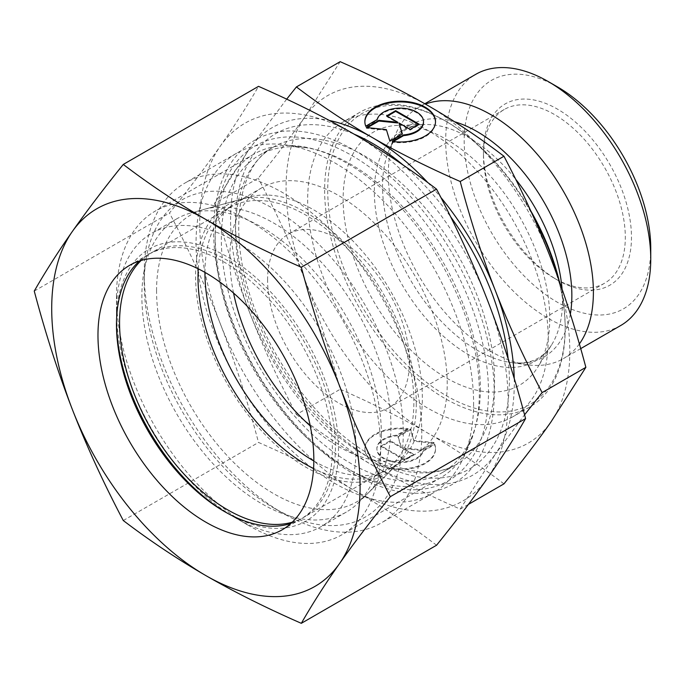 <?xml version="1.0" encoding="UTF-8"?>
<svg xmlns="http://www.w3.org/2000/svg" width="685" height="685" viewBox="0 0 685 685"><rect width="100%" height="100%" fill="white"/><g stroke="black" fill="none" stroke-linecap="round" stroke-linejoin="round"><path stroke-width="0.51" stroke-dasharray="3.42 2.57" d="M620.721 325.512A145.006 83.724 60 0 1 508.972 286.664A145.006 83.724 60 0 1 445.678 140.733A145.006 83.724 60 0 1 475.715 74.357M650.75 248.45A131.922 76.163 60 0 1 557.47 302.308A131.922 76.163 60 0 1 464.182 140.733A131.922 76.163 60 0 1 557.47 86.884M579.373 343.921A145.006 83.724 60 0 1 563.361 358.632A145.006 83.724 60 0 1 527.441 364.78A145.006 83.724 60 0 1 388.318 173.853A145.006 83.724 60 0 1 395.074 135.502A145.006 83.724 60 0 1 418.355 107.468A145.006 83.724 60 0 1 425.419 104.12M549.755 318.337A146.102 84.349 60 0 1 537.845 367.066A146.102 84.349 60 0 1 421.643 360.173A146.102 84.349 60 0 1 343.134 199.044A146.102 84.349 60 0 1 398.293 125.346A146.102 84.349 60 0 1 549.755 318.337M557.992 277.605A170.085 98.203 60 0 1 565.176 329.023L565.176 327.242A167.911 96.945 60 0 1 446.449 395.784A167.911 96.945 60 0 1 327.721 190.147A167.911 96.945 60 0 1 446.449 121.596A167.911 96.945 60 0 1 530.695 210.732M565.176 329.023A170.085 98.203 60 0 1 529.95 406.881A170.085 98.203 60 0 1 398.875 361.312A170.085 98.203 60 0 1 324.63 190.147A170.085 98.203 60 0 1 359.865 112.28A170.085 98.203 60 0 1 444.907 120.706A170.085 98.203 60 0 1 533.153 216.177M548.214 338.81A170.085 98.203 60 0 1 512.988 416.677A170.085 98.203 60 0 1 381.922 371.107A170.085 98.203 60 0 1 307.676 199.934A170.085 98.203 60 0 1 342.902 122.076A170.085 98.203 60 0 1 473.969 167.637A170.085 98.203 60 0 1 548.214 338.81M480.373 388.66A183.169 105.755 60 0 1 471.845 437.107A183.169 105.755 60 0 1 442.433 472.513A183.169 105.755 60 0 1 301.28 423.441A183.169 105.755 60 0 1 221.323 239.108A183.169 105.755 60 0 1 259.264 155.255A183.169 105.755 60 0 1 304.628 147.489A183.169 105.755 60 0 1 480.373 388.66M473.6 403.259A196.252 113.308 60 0 1 464.464 455.165A196.252 113.308 60 0 1 432.954 493.097A196.252 113.308 60 0 1 281.715 440.524A196.252 113.308 60 0 1 196.047 243.012A196.252 113.308 60 0 1 236.693 153.175A196.252 113.308 60 0 1 285.302 144.852A196.252 113.308 60 0 1 473.6 403.259M144.227 272.938A196.252 113.308 60 0 1 184.873 183.092A196.252 113.308 60 0 1 336.112 235.674A196.252 113.308 60 0 1 421.78 433.177A196.252 113.308 60 0 1 381.125 523.015A196.252 113.308 60 0 1 282.999 513.296A196.252 113.308 60 0 1 144.227 272.938L144.227 283.616A183.169 105.755 60 0 1 273.752 208.839A183.169 105.755 60 0 1 403.277 433.177A183.169 105.755 60 0 1 273.752 507.953A183.169 105.755 60 0 1 144.227 283.616M204.943 272.382A153.731 88.759 60 0 1 236.779 202.221A153.731 88.759 60 0 1 249.212 197.066A153.731 88.759 60 0 1 362.699 251.66A153.731 88.759 60 0 1 422.354 398.122A153.731 88.759 60 0 1 401.196 460.32A153.731 88.759 60 0 1 390.518 468.497A153.731 88.759 60 0 1 313.833 460.996M156.565 290.74A165.727 95.686 60 0 1 204.284 209.31A165.727 95.686 60 0 1 326.625 268.169A165.727 95.686 60 0 1 390.938 426.053A165.727 95.686 60 0 1 368.128 493.097A165.727 95.686 60 0 1 237.19 465.851A165.727 95.686 60 0 1 156.565 290.74M233.542 293.043A153.731 88.759 60 0 1 229.809 258.245A153.731 88.759 60 0 1 261.644 187.87A153.731 88.759 60 0 1 380.115 229.055A153.731 88.759 60 0 1 447.219 383.771A153.731 88.759 60 0 1 415.375 454.146A153.731 88.759 60 0 1 310.245 425.89M483.456 155.427A100.31 57.917 60 0 1 504.228 109.506A100.31 57.917 60 0 1 581.522 136.375A100.31 57.917 60 0 1 625.311 237.327A100.31 57.917 60 0 1 604.538 283.248A100.31 57.917 60 0 1 554.379 278.273A100.31 57.917 60 0 1 483.456 155.427L483.456 151.864A104.668 60.434 60 0 1 557.47 109.129A104.668 60.434 60 0 1 631.476 237.327A104.668 60.434 60 0 1 557.462 280.054A104.668 60.434 60 0 1 483.456 151.864M267.587 280.054A100.31 57.917 60 0 1 288.359 234.133A100.31 57.917 60 0 1 365.653 261.011A100.31 57.917 60 0 1 409.442 361.954A100.31 57.917 60 0 1 388.669 407.875A100.31 57.917 60 0 1 311.367 381.006A100.31 57.917 60 0 1 267.587 280.054M514.229 378.514A200.619 115.825 60 0 1 514.289 383.326A200.619 115.825 60 0 1 495.289 454.249L524.564 414.793M214.508 203.454C225.091 243.149 236.779 279.463 249.58 312.394A200.619 115.825 60 0 1 230.58 219.517A200.619 115.825 60 0 1 249.58 148.594L214.508 203.454L258.262 178.194C276.723 155.264 292.332 134.714 305.09 116.544L340.162 61.676M569.8 351.277A200.619 115.825 60 0 1 550.8 422.2A200.619 115.825 60 0 1 427.945 433.177C402.403 418.407 373.145 403.773 340.162 389.285C329.588 349.59 317.9 313.276 305.09 280.345A200.619 115.825 60 0 1 286.09 187.476A200.619 115.825 60 0 1 305.09 116.544A200.619 115.825 60 0 1 427.945 105.567A200.619 115.825 60 0 1 550.8 258.399A200.619 115.825 60 0 1 569.8 351.277M503.963 483.858C478.866 464.815 453.53 447.921 427.945 433.177A200.619 115.825 60 0 1 305.09 280.345C292.332 247.388 276.723 213.343 258.262 178.194M364.865 121.947A35.329 20.396 0 0 0 364.865 122.307A35.329 20.396 0 0 0 365.764 126.888L377.127 120.337A23.316 13.46 180 0 1 401.898 108.881A23.316 13.46 180 0 1 423.501 122.307M365.764 126.177L365.764 126.888M408.132 429.332A35.329 20.396 0 0 0 364.865 449.206A35.329 20.396 0 0 0 392.248 469.071A35.329 20.396 0 0 0 435.514 449.206A35.329 20.396 0 0 0 434.607 444.616L423.253 451.175A23.316 13.46 180 0 1 398.473 462.623A23.316 13.46 180 0 1 376.87 449.206A23.316 13.46 180 0 1 377.127 447.228A23.316 13.46 180 0 1 396.778 435.883L408.132 429.332L408.132 428.613L396.778 435.172A23.316 13.46 0 0 0 377.127 446.517A23.316 13.46 0 0 0 376.87 448.487A23.316 13.46 0 0 0 398.473 461.913A23.316 13.46 0 0 0 423.253 450.465L434.607 443.906A35.329 20.396 180 0 1 435.514 448.487A35.329 20.396 180 0 1 392.248 468.36A35.329 20.396 180 0 1 364.865 448.487A35.329 20.396 180 0 1 408.132 428.613M423.253 451.175L423.253 450.465M433.982 442.536L421.489 449.745L402.592 447.827L413.706 454.241L404.715 459.438L381.237 445.875L390.227 440.686L401.341 447.099L398.011 436.191L410.495 428.981L414.014 440.506L433.982 442.536L433.982 443.246L414.014 441.217L410.495 429.692L398.011 436.902L401.341 447.819L390.227 441.397L381.237 446.586L404.715 460.149L413.706 454.951L402.592 448.538L421.489 450.465L433.982 443.246M421.489 450.465L421.489 449.745M402.592 448.538L402.592 447.827M413.706 454.951L413.706 454.241M404.715 460.149L404.715 459.438M381.237 446.586L381.237 445.875M390.227 441.397L390.227 440.686M401.341 447.819L401.341 447.099M398.011 436.902L398.011 436.191M410.495 429.692L410.495 428.981M414.014 441.217L414.014 440.506M434.607 444.616L434.607 443.906M396.778 435.883L396.778 435.172M387.29 116.193L386.674 116.553L397.788 122.966M386.674 115.842L386.674 116.553M367.451 127.65L366.398 128.258L386.357 130.287L389.885 141.812L402.369 134.602L402.189 133.995M366.398 127.547L366.398 128.258M386.357 129.576L386.357 130.287M389.885 141.101L389.885 141.812M402.369 133.892L402.369 134.602M399.038 123.694L410.152 130.107L419.143 124.918L418.526 124.559M410.152 129.397L410.152 130.107M419.143 124.208L419.143 124.918M377.127 119.618L377.127 120.337M393.258 141.59L392.248 142.18A35.329 20.396 0 0 0 435.514 122.307A35.329 20.396 0 0 0 435.506 121.947M392.248 141.47L392.248 142.18M286.673 99.154L249.58 148.594A200.619 115.825 60 0 1 329.468 120.509M460.217 509.118L495.289 454.249A200.619 115.825 60 0 1 372.434 465.226C397.976 479.997 427.234 494.63 460.217 509.118L468.429 504.374M296.417 414.545C321.505 433.588 346.85 450.482 372.434 465.226A200.619 115.825 60 0 1 249.58 312.394C262.338 345.351 277.947 379.404 296.417 414.545L340.162 389.285M427.868 182.647A200.619 115.825 60 0 1 440.883 197.468M559.285 281.201A167.911 96.945 60 0 1 565.176 327.242M198.273 268.837A152.644 88.125 60 0 1 229.621 207.615A152.644 88.125 60 0 1 347.244 248.509A152.644 88.125 60 0 1 413.877 402.129A152.644 88.125 60 0 1 382.264 472.008A152.644 88.125 60 0 1 313.567 468.54M141.144 260.471A152.644 88.125 60 0 1 151.171 252.911A152.644 88.125 60 0 1 268.794 293.805A152.644 88.125 60 0 1 335.427 447.416A152.644 88.125 60 0 1 303.815 517.295A152.644 88.125 60 0 1 292.255 522.201M381.399 434.538A169.366 97.784 60 0 1 358.084 503.055A169.366 97.784 60 0 1 346.319 512.072A169.366 97.784 60 0 1 215.801 466.69A169.366 97.784 60 0 1 141.872 296.245A169.366 97.784 60 0 1 176.953 218.712A169.366 97.784 60 0 1 190.644 213.026A169.366 97.784 60 0 1 315.674 273.178A169.366 97.784 60 0 1 381.399 434.538M416.283 403.516A156.052 90.095 60 0 1 394.808 466.648A156.052 90.095 60 0 1 271.517 440.994A156.052 90.095 60 0 1 195.593 276.106A156.052 90.095 60 0 1 240.529 199.429A156.052 90.095 60 0 1 355.729 254.854A156.052 90.095 60 0 1 416.283 403.516M116.476 310.913A169.366 97.784 60 0 1 151.548 233.379A169.366 97.784 60 0 1 282.066 278.752A169.366 97.784 60 0 1 355.994 449.197A169.366 97.784 60 0 1 320.923 526.731A169.366 97.784 60 0 1 236.231 518.348A169.366 97.784 60 0 1 116.476 310.913L116.476 321.008A157.002 90.651 60 0 1 227.488 256.909A157.002 90.651 60 0 1 338.51 449.197A157.002 90.651 60 0 1 227.488 513.296A157.002 90.651 60 0 1 225.939 512.389M116.484 322.806A157.002 90.651 60 0 1 116.476 321.008M139.398 261.002A152.644 88.125 60 0 1 148.088 254.692A152.644 88.125 60 0 1 265.712 295.586A152.644 88.125 60 0 1 332.345 449.197A152.644 88.125 60 0 1 300.732 519.076A152.644 88.125 60 0 1 290.919 523.443M116.476 296.665A186.817 107.862 60 0 1 155.161 211.151A186.817 107.862 60 0 1 299.122 261.199A186.817 107.862 60 0 1 380.672 449.197A186.817 107.862 60 0 1 341.978 534.72A186.817 107.862 60 0 1 248.569 525.463A186.817 107.862 60 0 1 116.476 296.665L116.476 324.57M215.159 239.69A186.817 107.862 60 0 1 253.852 154.176A186.817 107.862 60 0 1 397.805 204.224A186.817 107.862 60 0 1 479.354 392.222A186.817 107.862 60 0 1 440.66 477.745A186.817 107.862 60 0 1 347.252 468.489A186.817 107.862 60 0 1 215.159 239.69L215.159 234.416A193.281 111.586 60 0 1 351.825 155.512A193.281 111.586 60 0 1 488.491 392.222A193.281 111.586 60 0 1 351.825 471.134A193.281 111.586 60 0 1 215.159 234.416M213.617 231.093A198.436 114.566 60 0 1 353.931 150.083A198.436 114.566 60 0 1 494.245 393.113A198.436 114.566 60 0 1 353.931 474.131A198.436 114.566 60 0 1 213.617 231.093M436.559 545.243C409.784 524.873 382.239 506.515 353.931 490.152A218.061 125.903 60 0 1 220.399 324.031C206.219 287.537 189.248 250.53 169.495 213.001C189.248 188.478 206.219 166.138 220.399 145.982A218.061 125.903 60 0 1 353.931 134.054A218.061 125.903 60 0 1 487.463 300.176A218.061 125.903 60 0 1 508.124 401.127A218.061 125.903 60 0 1 487.463 478.224A218.061 125.903 60 0 1 353.931 490.152C325.598 473.806 293.788 457.905 258.519 442.442C247.251 400.014 234.544 360.541 220.399 324.031A218.061 125.903 60 0 1 199.737 223.079A218.061 125.903 60 0 1 220.399 145.982C234.544 125.843 247.251 105.969 258.519 86.353M34.25 291.082L169.495 213.001M123.274 520.523L258.519 442.442M570.357 314.072A133.858 77.285 60 0 1 510.976 362.536A133.858 77.285 60 0 1 477.205 350.232A133.858 77.285 60 0 1 382.547 186.286A133.858 77.285 60 0 1 388.78 150.888A133.858 77.285 60 0 1 454.549 121.733M562.077 289.13A133.07 76.831 60 0 1 562.556 300.313A133.07 76.831 60 0 1 551.708 344.692A133.07 76.831 60 0 1 468.454 354.633A133.07 76.831 60 0 1 374.361 191.654A133.07 76.831 60 0 1 424.597 124.533A133.07 76.831 60 0 1 468.454 137.334A133.07 76.831 60 0 1 515.762 179.367M508.159 358.897A193.641 111.801 60 0 1 509.357 380.475A193.641 111.801 60 0 1 372.434 459.532A193.641 111.801 60 0 1 235.82 233.157A193.641 111.801 60 0 1 354.102 134.149M235.512 230.913A183.169 105.755 60 0 1 273.443 147.061A183.169 105.755 60 0 1 365.036 156.137A183.169 105.755 60 0 1 494.553 380.475A183.169 105.755 60 0 1 456.621 464.327A183.169 105.755 60 0 1 365.036 455.251A183.169 105.755 60 0 1 235.512 230.913M403.028 164.974A193.641 111.801 60 0 1 450.61 216.76M527.441 364.78L510.976 362.536C521.944 363.881 531.038 362.399 538.264 358.092C543.47 355.13 547.957 350.66 551.708 344.692L537.845 367.066M395.074 135.502L388.78 150.888C393.096 140.716 398.927 133.575 406.274 129.474C411.445 126.442 417.55 124.798 424.597 124.533L398.293 125.346M580.709 348.614L563.361 358.632M529.95 406.881L512.988 416.677M259.264 155.255L273.443 147.061C236.642 165.624 226.007 238.354 256.644 313.61C279.523 373 324.99 429.152 370.268 454.737C405.494 473.969 434.281 477.162 456.621 464.327L442.433 472.513M471.845 437.107L464.464 455.165M432.954 493.097L381.125 523.015M273.752 507.953L282.999 513.296M249.212 197.066L204.284 209.31M261.644 187.87L236.779 202.221M504.228 109.506L288.359 234.133M364.865 122.307L364.865 121.596M376.87 448.487L376.87 449.206M364.865 448.487L364.865 449.206M435.514 448.487L435.514 449.206M435.514 122.307L435.514 121.596M554.379 278.273L557.462 280.054M604.538 283.248L388.669 407.875M415.375 454.146L390.518 468.497M401.196 460.32L368.128 493.097M236.693 153.175L184.873 183.092M304.628 147.489L285.302 144.852M359.865 112.28L342.902 122.076M446.449 121.596L444.907 120.706M424.786 103.76L418.355 107.468M229.621 207.615L151.171 252.911M394.808 466.648L358.084 503.055M346.319 512.072L320.923 526.731M227.488 513.296L236.231 518.348M176.953 218.712L151.548 233.379M240.529 199.429L190.644 213.026M382.264 472.008L303.815 517.295M148.088 254.692L129.585 265.369M253.852 154.176L155.161 211.151M347.252 468.489L351.825 471.134M440.66 477.745L341.978 534.72M224.406 511.515L248.569 525.463M300.732 519.076L282.229 529.762"/><path stroke-width="1.03" d="M650.75 259.135L650.75 248.45A131.922 76.163 60 0 0 557.47 86.884L548.214 81.541A145.006 83.724 60 0 1 650.75 259.135A145.006 83.724 60 0 1 620.721 325.512L580.709 348.614M425.419 104.12A145.006 83.724 60 0 1 534.471 151.077A145.006 83.724 60 0 1 593.39 292.247A145.006 83.724 60 0 1 579.373 343.921M313.833 460.996A153.731 88.759 60 0 1 204.943 272.604A153.731 88.759 60 0 1 204.943 272.382M524.564 414.793L542.118 392.599C523.657 357.45 508.047 323.406 495.289 290.449C482.48 257.517 470.792 221.204 460.217 181.508L503.963 156.248C522.424 191.398 538.033 225.442 550.8 258.399C563.601 291.33 575.289 327.644 585.863 367.34L550.8 422.2C538.033 440.378 522.424 460.928 503.963 483.858L468.429 504.374M435.506 121.947A35.329 20.396 0 0 0 408.132 102.433A35.329 20.396 0 0 0 364.865 121.947M365.764 126.177A35.329 20.396 180 0 1 364.865 121.596A35.329 20.396 180 0 1 408.132 101.722A35.329 20.396 180 0 1 435.514 121.596A35.329 20.396 180 0 1 392.248 141.47L403.602 134.911A23.316 13.46 0 0 0 423.253 123.565A23.316 13.46 0 0 0 423.501 121.596A23.316 13.46 0 0 0 401.898 108.17A23.316 13.46 0 0 0 377.127 119.618L365.764 126.177M403.602 134.911L403.602 135.621L393.258 141.59M423.501 121.596L423.501 122.307A23.316 13.46 180 0 1 423.253 124.276A23.316 13.46 180 0 1 403.602 135.621M395.665 110.653L419.143 124.208L410.152 129.397L399.038 122.983L402.369 133.892L389.885 141.101L386.357 129.576L366.398 127.547L378.891 120.337L397.788 122.255L386.674 115.842L395.665 110.653L395.665 111.364L387.29 116.193M397.788 122.255L397.788 122.966L378.891 121.048L367.451 127.65M378.891 120.337L378.891 121.048M402.189 133.995L399.038 122.983M418.526 124.559L395.665 111.364M460.217 181.508C427.234 167.02 397.976 152.387 372.434 137.617C346.85 122.872 321.505 105.978 296.417 86.935L286.673 99.154M296.417 86.935L340.162 61.676C373.145 76.163 402.403 90.797 427.945 105.567C453.53 120.312 478.866 137.206 503.963 156.248M542.118 392.599L585.863 367.34M329.468 120.509A200.619 115.825 60 0 1 372.434 137.617A200.619 115.825 60 0 1 427.868 182.647M440.883 197.468A200.619 115.825 60 0 1 495.289 290.449A200.619 115.825 60 0 1 514.229 378.514M310.245 425.89A153.731 88.759 60 0 1 233.542 293.043M533.153 216.177A170.085 98.203 60 0 1 557.992 277.605M530.695 210.732A167.911 96.945 60 0 1 559.285 281.201M424.786 103.76L475.715 74.357A145.006 83.724 60 0 1 548.214 81.541M313.567 468.54A152.644 88.125 60 0 1 198.008 277.493A152.644 88.125 60 0 1 198.273 268.837M292.255 522.201A152.644 88.125 60 0 1 179.222 468.711A152.644 88.125 60 0 1 119.558 322.789A152.644 88.125 60 0 1 141.144 260.471M225.939 512.389A157.002 90.651 60 0 1 116.484 322.806M290.919 523.443A152.644 88.125 60 0 1 224.406 511.515A152.644 88.125 60 0 1 116.476 324.57A152.644 88.125 60 0 1 139.398 261.002M97.972 335.248A152.644 88.125 60 0 1 129.585 265.369A152.644 88.125 60 0 1 247.208 306.263A152.644 88.125 60 0 1 313.841 459.883A152.644 88.125 60 0 1 282.229 529.762A152.644 88.125 60 0 1 164.597 488.867A152.644 88.125 60 0 1 97.972 335.248M301.323 267.227C266.045 251.763 234.244 235.863 205.902 219.517A218.061 125.903 60 0 1 339.443 385.638A218.061 125.903 60 0 1 360.096 486.59A218.061 125.903 60 0 1 339.443 563.687C353.614 543.53 370.585 521.191 390.347 496.668C370.585 459.138 353.614 422.131 339.443 385.638C325.289 349.127 312.583 309.663 301.323 267.227L436.559 189.146C456.321 226.675 473.292 263.682 487.463 300.176C501.617 336.686 514.324 376.159 525.583 418.586C514.324 438.203 501.617 458.085 487.463 478.224C473.292 498.38 456.321 520.72 436.559 545.243L301.323 623.324C312.583 603.708 325.289 583.826 339.443 563.687A218.061 125.903 60 0 1 205.902 575.614C234.244 591.96 266.045 607.86 301.323 623.324M34.25 291.082C45.518 333.518 58.225 372.983 72.37 409.493A218.061 125.903 60 0 1 51.709 308.541A218.061 125.903 60 0 1 72.37 231.444C58.225 251.583 45.518 271.466 34.25 291.082M123.274 164.434C103.512 188.949 86.55 211.288 72.37 231.444A218.061 125.903 60 0 1 205.902 219.517C177.595 203.154 150.049 184.796 123.274 164.434L258.519 86.353C293.788 101.808 325.598 117.709 353.931 134.054C382.239 150.417 409.784 168.775 436.559 189.146M390.347 496.668L525.583 418.586M123.274 520.523C150.049 540.893 177.595 559.251 205.902 575.614A218.061 125.903 60 0 1 72.37 409.493C86.55 445.986 103.512 482.993 123.274 520.523M454.549 121.733A133.858 77.285 60 0 1 477.205 131.64A133.858 77.285 60 0 1 571.855 295.577A133.858 77.285 60 0 1 570.357 314.072M354.102 134.149A193.641 111.801 60 0 1 372.434 143.319A193.641 111.801 60 0 1 403.028 164.974M450.61 216.76A193.641 111.801 60 0 1 508.159 358.897M515.762 179.367A133.07 76.831 60 0 1 562.077 289.13"/></g></svg>
